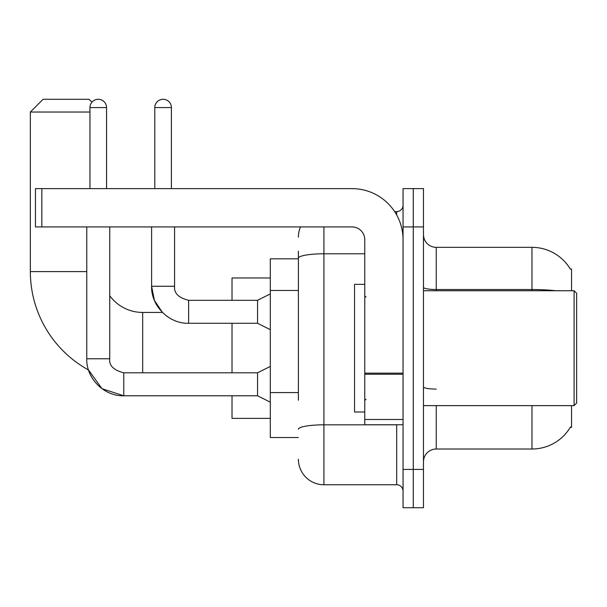 <?xml version="1.0" encoding="UTF-8"?>
<svg xmlns="http://www.w3.org/2000/svg" width="607" height="607" viewBox="0 0 607 607"><rect width="100%" height="100%" fill="white"/><g stroke="black" fill="none" stroke-linecap="round" stroke-linejoin="round"><path stroke-width="0.91" d="M571.544 290.738L571.544 269.038L570.292 269.038M571.544 405.613L571.544 427.313L570.292 427.313L570.512 426.933A44.675 44.675 0 0 1 531.975 449.013A44.675 44.675 0 0 0 570.292 427.313M298.394 282.809L298.394 251.169L298.394 258.825L270.312 258.825L270.312 437.526L298.394 437.526M436.243 405.613L436.243 449.013A12.762 12.762 0 0 0 423.481 461.775A12.762 12.762 0 0 1 436.243 449.013L531.975 449.013L531.975 405.613M413.268 469.431L413.268 507.725L423.481 507.725L423.481 469.431L413.268 469.431L413.268 507.725L403.056 507.725L403.056 469.431L413.268 469.431L413.268 226.919L413.268 469.431M403.056 469.431L403.056 188.625L413.268 188.625L413.268 226.919L413.268 188.625L423.481 188.625L423.481 469.431M555.913 290.738A44.675 7.754 180 0 0 531.975 289.531L531.975 247.337A44.675 44.675 0 0 1 570.383 269.197A44.675 44.675 0 0 0 531.975 247.337L436.243 247.337A12.762 12.762 0 0 1 423.481 234.575A12.762 12.762 0 0 0 436.243 247.337L436.243 290.738M298.394 400.241L298.394 251.169M323.926 226.919L323.926 484.75L396.674 484.75L396.674 424.756M394.641 211.6L396.674 211.6A6.381 6.381 0 0 0 403.056 205.219M403.056 491.131A6.381 6.381 0 0 0 396.674 484.75M298.394 237.125A25.524 25.524 0 0 1 300.526 226.919M323.926 484.75A25.524 25.524 0 0 1 298.394 459.218M270.312 366.423L257.55 372.812L257.55 395.787L123.782 395.787L102.014 388.708L88.508 369.989A112.325 112.325 0 0 1 30.35 271.587L30.35 112.037L43.112 99.275L89.062 99.275L91.961 102.173M142.675 372.812L142.675 312.438A40.844 40.844 0 0 1 109.746 295.753M89.957 112.037L30.35 112.037M232.018 323.281L232.018 372.812M232.018 395.787L232.018 418.375L270.312 418.375M270.312 277.976L232.018 277.976L232.018 300.306M89.957 188.625L89.957 107.576A8.293 8.293 0 0 1 98.258 99.275A8.293 8.293 0 0 1 106.551 107.576L106.551 188.625M86.771 226.919L86.771 358.767L109.746 358.767L109.746 226.919M154.8 188.625L154.8 107.576A8.293 8.293 0 0 1 163.093 99.275A8.293 8.293 0 0 1 171.394 107.576L171.394 188.625M270.312 329.669L257.55 323.281L257.55 300.306L270.312 293.925M151.606 226.919L151.606 286.269L174.581 286.269L174.581 226.919M403.056 424.756L364.769 424.756L364.769 373.146L403.056 373.146L403.056 239.682A51.056 51.056 0 0 0 352.007 188.625L41.837 188.625L41.837 226.919L352.007 226.919A12.762 12.762 0 0 1 364.769 239.682L364.769 373.146M41.837 226.919L35.456 226.919L35.456 188.625L41.837 188.625M574.101 290.738L576.65 293.287L576.65 403.056L574.101 405.613L574.101 290.738L423.481 290.738M364.769 284.357L354.556 284.357L354.556 411.994L364.769 411.994M298.394 290.472L270.312 290.472M298.394 392.577L270.312 392.577M531.975 290.738L531.975 289.531L436.243 289.531A12.762 2.216 -0 0 1 423.481 287.316M423.481 226.919L403.056 226.919M436.243 389.087A12.762 2.216 0 0 1 423.481 386.871M398.898 424.756A6.381 1.108 0 0 1 396.674 424.824L323.926 424.824A25.524 4.431 180 0 0 298.394 429.263M298.394 258.225A25.524 4.431 180 0 1 323.926 253.787L364.769 253.787M396.674 214.961L396.674 211.6M30.35 271.587L86.771 271.587M86.771 358.767C86.073 378.305 104.245 396.485 123.782 395.787L123.782 372.812C113.653 370.255 108.972 365.581 109.746 358.767M89.957 107.576L106.551 107.576M257.55 323.281L188.625 323.281L188.625 300.306C178.488 297.756 173.814 293.075 174.581 286.269C173.814 293.075 178.488 297.756 188.625 300.306L257.55 300.306M154.8 107.576L171.394 107.576M403.056 374.253L364.769 374.253M364.769 419.483L403.056 419.483M188.625 323.281C169.08 323.979 150.908 305.807 151.606 286.269L154.39 300.344L162.441 312.438L142.675 312.438M257.55 395.787L270.312 402.168M257.55 372.812L123.782 372.812M423.481 405.613L574.101 405.613M366.044 297.119L364.769 295.844M366.044 399.231L364.769 400.506"/></g></svg>
